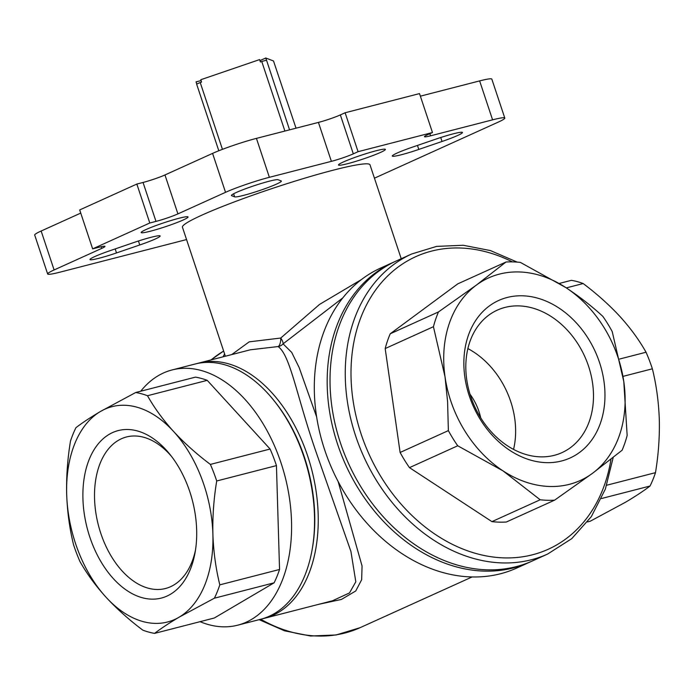 <?xml version="1.0" encoding="UTF-8"?>
<svg xmlns="http://www.w3.org/2000/svg" width="694" height="694" viewBox="0 0 694 694"><rect width="100%" height="100%" fill="white"/><g stroke="black" fill="none" stroke-linecap="round" stroke-linejoin="round"><path stroke-width="1.04" d="M599.512 362.459A86.472 66.824 -114.4 0 1 561.611 460.972A86.472 66.824 -114.4 0 1 469.318 395.988A86.472 66.824 -114.4 0 1 507.219 297.466A86.472 66.824 -114.4 0 1 599.512 362.459M470.749 396.543A78.24 60.456 65.6 0 0 561.932 452.644A78.24 60.456 65.6 0 0 588.555 366.215A78.24 60.456 65.6 0 0 497.372 310.105A78.24 60.456 65.6 0 0 470.749 396.543M189.792 491.682A86.472 54.392 75.6 0 1 195.083 552.563A86.472 54.392 75.6 0 1 147.128 598.749A86.472 54.392 75.6 0 1 89.786 536.974A86.472 54.392 75.6 0 1 100.682 441.115A86.472 54.392 75.6 0 1 169.735 454.145A86.472 54.392 75.6 0 1 189.792 491.682M171.435 456.305A78.24 49.213 -104.4 0 0 126.482 436.968A78.24 49.213 -104.4 0 0 100.751 533.218A78.24 49.213 -104.4 0 0 165.502 588.495A78.24 49.213 -104.4 0 0 195.526 549.856M513.56 449.417A78.24 60.456 65.6 0 0 510.697 401.47A78.24 60.456 65.6 0 0 467.895 348.596M480.699 417.797A49.413 38.187 65.6 0 0 478.981 411.594A49.413 38.187 65.6 0 0 469.985 394.149M200.072 621.677A131.765 82.881 -104.4 0 0 237.747 625.173L260.684 619.265A131.765 82.881 -104.4 0 0 312.083 549.926L312.361 548.355A129.301 81.328 -104.4 0 0 304.449 457.32A129.301 81.328 -104.4 0 0 274.468 401.193L273.462 399.952A131.765 82.881 -104.4 0 0 194.971 364.055L172.034 369.963A131.765 82.881 -104.4 0 0 140.735 391.216M312.083 549.926A131.765 82.881 -104.4 0 0 304.015 457.155A131.765 82.881 -104.4 0 0 273.462 399.952M237.747 625.173A131.765 82.881 -104.4 0 0 281.079 463.063A131.765 82.881 -104.4 0 0 172.034 369.963M196.836 363.604A131.765 82.881 75.6 0 1 198.692 363.092A131.765 82.881 75.6 0 1 307.737 456.201A131.765 82.881 75.6 0 1 264.405 618.311A131.765 82.881 75.6 0 1 262.54 618.753M264.405 618.311L332.469 600.778L349.498 592.928L355.814 581.798L350.93 551.487L316.724 453.885C296.52 396.161 290.578 355.632 278.138 346.549L250.361 349.793L198.692 363.092M396.465 260.883A164.712 127.28 65.6 0 0 340.416 442.85A164.712 127.28 65.6 0 0 532.367 560.96L547.601 554.064A164.712 127.28 -114.4 0 1 355.649 435.953A164.712 127.28 -114.4 0 1 411.707 253.978L396.465 260.883M530.936 561.602A164.712 127.28 -114.4 0 1 529.505 562.253A164.712 127.28 -114.4 0 1 337.562 444.143A164.712 127.28 -114.4 0 1 393.611 262.176A164.712 127.28 -114.4 0 1 395.042 261.543M150.338 231.223A24.706 2.099 -18.4 0 1 141.177 232.551A24.706 2.099 -18.4 0 1 153.955 226.305A24.706 2.099 -18.4 0 1 178.905 218.289A24.706 2.099 -18.4 0 1 188.065 216.953A24.706 2.099 -18.4 0 1 175.287 223.208A24.706 2.099 -18.4 0 1 150.338 231.223M347.651 163.671A24.706 2.099 -18.4 0 1 338.49 164.999A24.706 2.099 -18.4 0 1 351.268 158.752A24.706 2.099 -18.4 0 1 376.217 150.728A24.706 2.099 -18.4 0 1 385.378 149.401A24.706 2.099 -18.4 0 1 372.6 155.656A24.706 2.099 -18.4 0 1 347.651 163.671M150.988 237.313A24.706 2.099 -18.4 0 1 160.141 235.986A24.706 2.099 -18.4 0 1 139.754 244.973L116.497 252.937A24.706 2.099 -18.4 0 1 90.003 259.547A24.706 2.099 -18.4 0 1 110.398 250.56L133.647 242.596A24.706 2.099 -18.4 0 1 150.988 237.313M269.151 181.229A24.706 2.099 -18.4 0 1 278.121 179.737L281.165 180.926A24.706 2.099 -18.4 0 1 281.356 181.091A24.706 2.099 -18.4 0 1 259.773 190.486A24.706 2.099 -18.4 0 1 234.659 196.853L231.614 195.665A24.706 2.099 -18.4 0 1 231.423 195.5A24.706 2.099 -18.4 0 1 244.201 189.254A24.706 2.099 -18.4 0 1 269.151 181.229M453.277 133.821A24.706 2.099 -18.4 0 1 462.438 132.493A24.706 2.099 -18.4 0 1 442.043 141.481L418.794 149.436A24.706 2.099 -18.4 0 1 392.301 156.046A24.706 2.099 -18.4 0 1 412.696 147.059L435.945 139.104A24.706 2.099 -18.4 0 1 453.277 133.821M401.227 258.723L369.997 164.825A98.826 8.406 161.6 0 0 333.363 170.143A98.826 8.406 161.6 0 0 233.566 202.206A98.826 8.406 161.6 0 0 182.444 227.216L225.229 355.822M529.505 562.253L516.648 568.082A164.712 127.28 -114.4 0 1 324.705 449.972A164.712 127.28 -114.4 0 1 380.754 267.997L393.611 262.176M342.862 297.839L283.074 343.851L291.706 352.413L299.149 367.542L316.646 416.955M540.184 499.775L491.925 521.628A123.532 95.46 -114.4 0 0 506.325 522.018L554.584 500.166A123.532 95.46 -114.4 0 1 540.184 499.775L503.072 470.905A111.179 85.909 -114.4 0 1 450.718 400.776A111.179 85.909 -114.4 0 1 445.028 376.79A111.179 85.909 -114.4 0 1 476.362 285.104A111.179 85.909 -114.4 0 1 565.757 287.533A111.179 85.909 -114.4 0 1 623.802 381.648A111.179 85.909 -114.4 0 1 592.468 473.334A111.179 85.909 -114.4 0 1 503.072 470.905L457.728 445.782A123.532 95.46 -114.4 0 1 448.367 430.618L447.595 401.765L445.028 376.79L433.429 326.709A123.532 95.46 -114.4 0 1 438.478 311.936L390.228 333.788A123.532 95.46 -114.4 0 0 385.179 348.562L433.429 326.709M606.73 485.227L655.483 472.666C658.45 454.683 659.725 436.908 659.3 419.358C658.667 401.809 656.359 384.953 652.377 368.8A123.532 77.702 -104.4 0 0 652.247 368.419A123.532 77.702 -104.4 0 0 646.045 352.231C639.174 340.034 630.482 328.123 619.968 316.507C609.219 304.909 596.953 293.926 583.16 283.542L566.295 287.889M652.377 368.8L622.995 376.374M204.071 485.219A111.179 69.929 -104.4 0 0 173.569 431.451A111.179 69.929 -104.4 0 0 100.457 411.481A111.179 69.929 -104.4 0 0 66.685 494.354A111.179 69.929 -104.4 0 0 106.009 597.204A111.179 69.929 -104.4 0 0 179.121 617.174A111.179 69.929 -104.4 0 0 212.893 534.302A111.179 69.929 -104.4 0 0 204.071 485.219M216.589 480.595A123.532 77.702 -104.4 0 0 210.377 464.416C196.549 454.006 184.274 443.024 173.569 431.451C163.029 419.801 154.337 407.899 147.492 395.727A123.532 77.702 -104.4 0 0 135.712 392.509L100.457 411.481C90.446 417.406 82.274 422.811 75.941 427.686A123.532 77.702 -104.4 0 0 70.493 441.037C67.526 459.029 66.251 476.804 66.685 494.354C67.309 511.903 69.617 528.759 73.599 544.903A123.532 77.702 -104.4 0 0 79.94 561.481C86.811 573.678 95.494 585.589 106.009 597.204C116.757 608.803 129.032 619.785 142.825 630.161A123.532 77.702 -104.4 0 0 154.597 633.379C160.956 628.486 169.128 623.091 179.121 617.174L214.377 598.202A123.532 77.702 -104.4 0 0 219.816 584.851C215.825 568.655 213.518 551.808 212.893 534.302C212.477 516.7 213.752 498.925 216.71 480.985A123.532 77.702 -104.4 0 0 216.589 480.595M216.71 480.985L276.446 465.605A123.532 77.702 -104.4 0 0 276.316 465.214A123.532 77.702 -104.4 0 0 270.105 449.035L210.377 464.416M214.377 598.202L274.104 582.821L214.333 617.998L154.597 633.379M274.104 582.821A123.532 77.702 -104.4 0 0 279.552 569.47L219.816 584.851M147.492 395.727L207.228 380.347A123.532 77.702 -104.4 0 0 195.448 377.128L135.712 392.509M559.321 283.43L571.379 280.324A123.532 77.702 -104.4 0 1 583.16 283.542M619.655 359.024L646.045 352.231M587.532 521.905L590.264 521.203L625.52 502.23C635.531 496.305 643.702 490.901 650.044 486.026L601.472 498.526M650.044 486.026A123.532 77.702 -104.4 0 0 655.483 472.666M223 356.837L224.613 353.983M390.228 333.788L457.745 283.872L505.995 262.011A123.532 95.46 -114.4 0 1 520.405 262.41L565.757 287.533C579.629 296.711 591.991 306.332 602.86 316.395A123.532 95.46 -114.4 0 1 612.212 331.567L623.802 381.648L627.15 435.476A123.532 95.46 -114.4 0 1 622.102 450.25L592.468 473.334L554.584 500.166M448.367 430.618L400.117 452.471A123.532 95.46 -114.4 0 0 409.469 467.635L457.728 445.782M438.478 311.936L476.362 285.104L505.995 262.011M289.554 129.856L265.802 57.992L259.955 60.647M265.802 57.992L273.514 61.003L296.026 128.182M222.444 149.34L200.219 82.525L201.581 82.057L200.8 79.723L259.599 59.589L260.38 61.931L261.742 61.462L284.896 131.053M41.154 231.024L54.106 269.957A32.939 2.802 161.6 0 0 47.652 273.974L34.7 235.04A32.939 2.802 -18.4 0 1 41.154 231.024L80.747 213.093M54.106 269.957L101.723 248.391L101.168 246.717M101.723 248.391A16.474 1.397 -18.4 0 0 104.959 246.387A16.474 1.397 -18.4 0 0 98.852 247.272L92.649 248.868L79.697 209.935L136.839 184.057L143.042 182.461A16.474 1.397 161.6 0 0 164.964 174.957L212.581 153.391A32.939 2.802 -18.4 0 1 256.433 138.384L318.433 122.413A16.474 1.397 161.6 0 0 340.355 114.909L345.118 112.758L419.514 93.595L432.466 132.528L427.704 134.679A16.474 1.397 -18.4 0 0 424.476 136.692A16.474 1.397 -18.4 0 0 430.584 135.807L492.584 119.836L479.632 80.903A32.939 2.802 -18.4 0 1 491.838 79.133L504.79 118.067A32.939 2.802 161.6 0 0 492.584 119.836M256.433 138.384L269.376 177.308L331.376 161.346L318.433 122.413M338.16 481.61L362.051 565.957L361.661 579.716L355.753 590.976L341.396 599.451L319.101 604.222M231.709 354.591L249.215 341.838L280.74 338.039L319.596 304.38L361.453 279.543M504.79 118.067A32.939 2.802 161.6 0 1 498.335 122.075L374.439 178.185M340.355 114.909L353.307 153.842L358.069 151.682L432.466 132.528M353.307 153.842A16.474 1.397 -18.4 0 1 331.376 161.346M269.376 177.308A32.939 2.802 161.6 0 0 225.533 192.325L212.581 153.391M164.964 174.957L177.916 213.891L225.533 192.325M177.916 213.891A16.474 1.397 -18.4 0 1 155.994 221.395L143.042 182.461M92.649 248.868L149.791 222.991L155.994 221.395M47.652 273.974A32.939 2.802 161.6 0 0 59.858 272.195L186.556 239.569M420.373 96.162L479.632 80.903M358.069 151.682L345.118 112.758M149.791 222.991L136.839 184.057M200.219 82.525A49.413 4.199 161.6 0 0 196.636 84.148L218.801 150.763M201.087 80.582L196.038 81.883L196.775 84.078M266.401 60.265A49.413 4.199 161.6 0 0 261.742 61.462M409.469 467.635L491.925 521.628M385.179 348.562L400.117 452.471M207.228 380.347L270.105 449.035M276.446 465.605L279.552 569.47M278.138 346.549A8.233 7.834 119.8 0 0 283.074 343.851A8.233 2.984 -129.9 0 0 280.74 338.039A8.233 3.418 89.2 0 1 278.138 346.549M512.372 261.881A160.592 124.096 65.6 0 0 382.194 281.738A160.592 124.096 65.6 0 0 361.132 434.071A160.592 124.096 65.6 0 0 496.271 557.377A160.592 124.096 65.6 0 0 610.989 459.211M139.754 244.973L138.436 241.009M442.043 141.481L440.725 137.507M223.642 351.06A154.415 119.325 65.6 0 0 211.193 359.874M260.744 619.248A154.415 119.325 65.6 0 0 360.03 627.706L336.087 634.975L310.548 636.008L284.54 630.811L259.122 619.664M429.881 133.699L430.584 135.807M418.794 149.436L417.458 145.428M234.659 196.853L233.635 193.765M116.497 252.937L115.161 248.929M517.186 262.106L490.45 250.577L463.219 245.26L436.604 246.396L411.707 253.978M472.059 576.974L360.03 627.706M223.642 351.034L210.924 359.943M613.192 457.467L605.359 489.105L591.331 516.622L571.761 538.648L547.601 554.064"/></g></svg>
